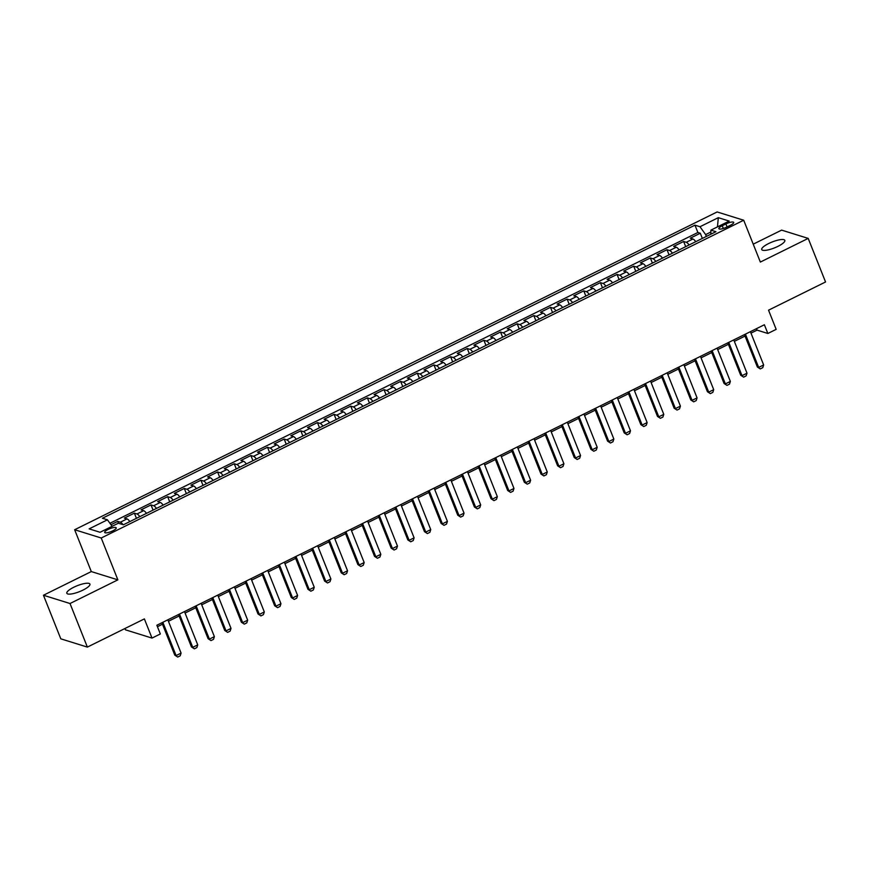 <?xml version="1.0" encoding="UTF-8"?>
<svg xmlns="http://www.w3.org/2000/svg" width="869" height="869" viewBox="0 0 869 869"><rect width="100%" height="100%" fill="white"/><g stroke="black" fill="none" stroke-linecap="round" stroke-linejoin="round"><path stroke-width="1.3" d="M82.968 590.105A12.427 3.172 -21.7 0 0 89.92 584.077A12.427 3.172 -21.7 0 0 73.778 587.248A12.427 3.172 -21.7 0 0 66.826 593.266A12.427 3.172 -21.7 0 0 82.968 590.105M777.874 246.394A12.427 3.172 -21.7 0 0 784.826 240.365A12.427 3.172 -21.7 0 0 768.685 243.526A12.427 3.172 -21.7 0 0 761.744 249.555A12.427 3.172 -21.7 0 0 777.874 246.394M112.742 530.861A6.213 1.586 -21.7 0 0 116.218 527.841A6.213 1.586 -21.7 0 0 108.147 529.427A6.213 1.586 -21.7 0 0 104.671 532.436A6.213 1.586 -21.7 0 0 112.742 530.861M124.93 628.526L125.429 629.808L152.01 638.085L160.33 633.968L156.855 625.245L764.383 324.756L767.848 333.479L776.169 329.362L768.544 310.179L825.55 281.98L808.203 238.399L781.633 230.122L753.227 244.167M43.45 595.243L60.797 638.824L87.367 647.101L70.02 603.52L117.869 579.851L101.228 538.009L74.647 529.732L91.299 571.574L43.45 595.243L70.02 603.52M101.228 538.009L743.701 220.226L717.131 211.949L74.647 529.732M695.765 241.68A7.767 2.259 -116.3 0 0 692.919 238.997L690.301 238.182L700.284 233.24L702.348 238.421M689.106 244.971A7.767 2.259 -116.3 0 0 686.26 242.288L683.642 241.473L685.695 246.655M683.642 241.473L673.649 246.416L676.278 247.23A7.767 2.259 -116.3 0 1 679.124 249.914M662.471 258.136A7.767 2.259 -116.3 0 0 659.625 255.464L657.007 254.65L666.99 249.707L669.054 254.889M645.83 266.37A7.767 2.259 -116.3 0 0 642.984 263.698L640.366 262.873L650.349 257.941L652.413 263.122M629.189 274.604A7.767 2.259 -116.3 0 0 626.343 271.932L623.714 271.106L633.707 266.175L635.771 271.356M612.547 282.838A7.767 2.259 -116.3 0 0 609.69 280.155L607.073 279.34L617.066 274.408L619.119 279.59M595.895 291.072A7.767 2.259 -116.3 0 0 593.049 288.389L590.431 287.574L600.414 282.631L602.478 287.813M579.254 299.305A7.767 2.259 -116.3 0 0 576.408 296.622L573.79 295.808L583.772 290.865L585.836 296.047M562.612 307.539A7.767 2.259 -116.3 0 0 559.766 304.856L557.138 304.041L567.131 299.099L569.184 304.28M545.96 315.773A7.767 2.259 -116.3 0 0 543.114 313.09L540.496 312.275L550.479 307.333L552.543 312.514M529.319 324.007A7.767 2.259 -116.3 0 0 526.473 321.324L523.855 320.509L533.838 315.566L535.901 320.748M512.677 332.24A7.767 2.259 -116.3 0 0 509.831 329.557L507.203 328.743L517.196 323.8L519.26 328.982M496.036 340.463A7.767 2.259 -116.3 0 0 493.179 337.791L490.561 336.976L500.544 332.034L502.608 337.215M479.384 348.697A7.767 2.259 -116.3 0 0 476.538 346.025L473.92 345.199L483.903 340.268L485.967 345.449M462.742 356.931A7.767 2.259 -116.3 0 0 459.897 354.259L457.279 353.433L467.261 348.502L469.325 353.683M446.101 365.165A7.767 2.259 -116.3 0 0 443.255 362.482L440.626 361.667L450.62 356.724L452.673 361.906M429.449 373.398A7.767 2.259 -116.3 0 0 426.603 370.715L423.985 369.901L433.968 364.958L436.032 370.14M412.808 381.632A7.767 2.259 -116.3 0 0 409.962 378.949L407.344 378.134L417.326 373.192L419.39 378.373M396.166 389.866A7.767 2.259 -116.3 0 0 393.32 387.183L390.692 386.368L400.685 381.426L402.749 386.607M379.514 398.1A7.767 2.259 -116.3 0 0 376.668 395.417L374.05 394.602L384.033 389.66L386.097 394.841M362.873 406.334A7.767 2.259 -116.3 0 0 360.027 403.651L357.409 402.836L367.391 397.893L369.455 403.075M346.231 414.556A7.767 2.259 -116.3 0 0 343.385 411.884L340.757 411.07L350.75 406.127L352.814 411.309M329.59 422.79A7.767 2.259 -116.3 0 0 326.744 420.118L324.115 419.303L334.109 414.361L336.162 419.542M312.938 431.024A7.767 2.259 -116.3 0 0 310.092 428.352L307.474 427.526L317.457 422.595L319.52 427.776M296.296 439.258A7.767 2.259 -116.3 0 0 293.45 436.575L290.833 435.76L300.815 430.828L302.879 436.01M279.655 447.492A7.767 2.259 -116.3 0 0 276.809 444.809L274.18 443.994L284.174 439.051L286.238 444.233M263.003 455.725A7.767 2.259 -116.3 0 0 260.157 453.042L257.539 452.228L267.522 447.285L269.586 452.467M246.362 463.959A7.767 2.259 -116.3 0 0 243.516 461.276L240.898 460.461L250.88 455.519L252.944 460.7M229.72 472.193A7.767 2.259 -116.3 0 0 226.874 469.51L224.245 468.695L234.239 463.753L236.303 468.934M213.079 480.427A7.767 2.259 -116.3 0 0 210.222 477.744L207.604 476.929L217.598 471.986L219.651 477.168M196.427 488.66A7.767 2.259 -116.3 0 0 193.581 485.977L190.963 485.163L200.945 480.22L203.009 485.402M179.785 496.883A7.767 2.259 -116.3 0 0 176.939 494.211L174.321 493.396L184.304 488.454L186.368 493.635M163.144 505.117A7.767 2.259 -116.3 0 0 160.298 502.445L157.669 501.619L167.663 496.688L169.716 501.869M146.492 513.351A7.767 2.259 -116.3 0 0 143.646 510.679L141.028 509.853L151.01 504.922L153.074 510.103M129.85 521.585A7.767 2.259 -116.3 0 0 127.004 518.902L124.386 518.087L134.369 513.155L136.433 518.337M725.897 223.941L722.237 225.744A6.018 1.542 -21.7 0 0 718.869 228.666A6.018 1.542 -21.7 0 0 726.69 227.135L730.351 225.321A6.018 1.542 -21.7 0 0 733.718 222.41A6.018 1.542 -21.7 0 0 725.897 223.941L727.092 226.939M710.875 232.012L705.639 234.608L699.99 226.733L694.961 225.169L102.423 518.25L107.441 519.814L89.138 528.873L100.054 532.273L118.358 523.214L123.387 524.778L715.937 231.697L710.907 230.133L710.842 234.217M699.99 226.733L718.305 217.674L729.21 221.074L710.907 230.133M700.284 233.24L697.883 232.49L109.939 523.29M123.05 524.68A7.767 2.259 63.7 0 0 120.346 522.204L117.728 521.378L110.971 524.724M134.369 513.155L136.987 513.97A7.767 2.259 63.7 0 1 139.833 516.642M151.01 504.922L153.639 505.736A7.767 2.259 63.7 0 1 156.485 508.408M167.663 496.688L170.281 497.502A7.767 2.259 63.7 0 1 173.127 500.186M184.304 488.454L186.922 489.269A7.767 2.259 63.7 0 1 189.768 491.952M200.945 480.22L203.574 481.035A7.767 2.259 63.7 0 1 206.42 483.718M217.598 471.986L220.215 472.801A7.767 2.259 63.7 0 1 223.061 475.484M234.239 463.753L236.857 464.567A7.767 2.259 63.7 0 1 239.703 467.25M250.88 455.519L253.498 456.334A7.767 2.259 63.7 0 1 256.355 459.017M267.522 447.285L270.15 448.111A7.767 2.259 63.7 0 1 272.996 450.783M284.174 439.051L286.792 439.877A7.767 2.259 63.7 0 1 289.638 442.549M300.815 430.828L303.433 431.643A7.767 2.259 63.7 0 1 306.279 434.315M317.457 422.595L320.085 423.409A7.767 2.259 63.7 0 1 322.931 426.092M334.109 414.361L336.727 415.176A7.767 2.259 63.7 0 1 339.573 417.859M350.75 406.127L353.368 406.942A7.767 2.259 63.7 0 1 356.214 409.625M367.391 397.893L370.009 398.708A7.767 2.259 63.7 0 1 372.866 401.391M384.033 389.66L386.662 390.474A7.767 2.259 63.7 0 1 389.508 393.157M400.685 381.426L403.303 382.241A7.767 2.259 63.7 0 1 406.149 384.924M417.326 373.192L419.944 374.007A7.767 2.259 63.7 0 1 422.79 376.69M433.968 364.958L436.596 365.784A7.767 2.259 63.7 0 1 439.442 368.456M450.62 356.724L453.238 357.55A7.767 2.259 63.7 0 1 456.084 360.222M467.261 348.502L469.879 349.316A7.767 2.259 63.7 0 1 472.725 351.988M483.903 340.268L486.521 341.082A7.767 2.259 63.7 0 1 489.377 343.766M500.544 332.034L503.173 332.849A7.767 2.259 63.7 0 1 506.019 335.532M517.196 323.8L519.814 324.615A7.767 2.259 63.7 0 1 522.66 327.298M533.838 315.566L536.455 316.381A7.767 2.259 63.7 0 1 539.301 319.064M550.479 307.333L553.108 308.147A7.767 2.259 63.7 0 1 555.954 310.83M567.131 299.099L569.749 299.914A7.767 2.259 63.7 0 1 572.595 302.597M583.772 290.865L586.39 291.68A7.767 2.259 63.7 0 1 589.236 294.363M600.414 282.631L603.043 283.457A7.767 2.259 63.7 0 1 605.889 286.129M617.066 274.408L619.684 275.223A7.767 2.259 63.7 0 1 622.53 277.895M633.707 266.175L636.325 266.989A7.767 2.259 63.7 0 1 639.171 269.672M650.349 257.941L652.967 258.756A7.767 2.259 63.7 0 1 655.823 261.439M666.99 249.707L669.619 250.522A7.767 2.259 63.7 0 1 672.465 253.205M706.367 236.433L705.639 234.608M152.01 638.085L144.373 618.902L87.367 647.101M743.701 220.226L760.353 262.069L808.203 238.399M750.979 333.131L757.084 330.122L767.848 333.479M157.441 626.712L162.481 624.214M168.423 621.281L179.133 615.98M185.075 613.047L195.775 607.746M201.717 604.813L212.416 599.523M218.358 596.579L229.068 591.289M234.999 588.346L245.71 583.056M251.652 580.112L262.351 574.822M268.293 571.878L278.992 566.588M284.934 563.655L295.645 558.354M301.586 555.421L312.286 550.12M318.228 547.188L328.927 541.887M334.869 538.954L345.58 533.653M351.51 530.72L362.221 525.43M368.163 522.486L378.862 517.196M384.804 514.252L395.504 508.962M401.445 506.019L412.156 500.729M418.098 497.785L428.797 492.495M434.739 489.551L445.439 484.261M451.38 481.328L462.091 476.027M468.022 473.094L478.732 467.794M484.674 464.861L495.373 459.56M501.315 456.627L512.026 451.326M517.957 448.393L528.667 443.103M534.609 440.159L545.308 434.869M551.25 431.926L561.95 426.636M567.891 423.692L578.602 418.402M584.533 415.458L595.243 410.168M601.185 407.235L611.885 401.934M617.826 399.001L628.537 393.7M634.468 390.768L645.178 385.467M651.12 382.534L661.82 377.233M667.761 374.3L678.461 368.999M684.403 366.066L695.113 360.776M701.055 357.832L711.754 352.542M717.696 349.599L728.396 344.309M734.338 341.365L745.048 336.075M756.497 328.656L757.084 330.122M697.883 232.49L694.961 225.169M117.728 521.378L118.466 523.247M107.441 519.814L112.112 526.31M717.468 226.885L718.305 217.674M117.869 579.851L91.299 571.574M750.403 331.676L763.645 364.958L762.765 367.674L760.266 368.912L757.366 367.022L744.461 334.608M763.645 364.958L758.659 367.424L745.406 334.141M760.266 368.912L757.366 367.022M733.762 339.909L747.003 373.192L746.113 375.908L743.625 377.146L740.714 375.256L727.82 342.842M747.003 373.192L742.007 375.658L728.765 342.375M743.625 377.146L740.714 375.256M717.11 348.143L730.362 381.426L729.471 384.141L726.973 385.38L724.073 383.49L711.168 351.076M730.362 381.426L725.365 383.892L712.124 350.609M726.973 385.38L724.073 383.49M700.468 356.377L713.71 389.66L712.83 392.375L710.331 393.614L707.431 391.723L694.527 359.31M713.71 389.66L708.724 392.125L695.472 358.843M710.331 393.614L707.431 391.723M683.827 364.6L697.068 397.893L696.188 400.609L693.69 401.836L690.779 399.957L677.885 367.544M697.068 397.893L692.072 400.359L678.83 367.076M693.69 401.836L690.779 399.957M667.175 372.834L680.427 406.127L679.536 408.843L677.038 410.07L674.138 408.191L661.244 375.777M680.427 406.127L675.43 408.593L662.189 375.31M677.038 410.07L674.138 408.191M650.533 381.067L663.786 414.35L662.895 417.077L660.397 418.304L657.496 416.425L644.592 384.011M663.786 414.35L658.789 416.827L645.537 383.544M660.397 418.304L657.496 416.425M633.892 389.301L647.133 422.584L646.254 425.299L643.755 426.538L640.855 424.659L627.95 392.245M647.133 422.584L642.148 425.06L628.895 391.778M643.755 426.538L640.855 424.659M617.251 397.535L630.492 430.818L629.601 433.533L627.114 434.772L624.203 432.892L611.309 400.479M630.492 430.818L625.495 433.294L612.254 400.001M627.114 434.772L624.203 432.892M600.598 405.769L613.851 439.051L612.96 441.767L610.462 443.005L607.561 441.115L594.657 408.702M613.851 439.051L608.854 441.528L595.613 408.234M610.462 443.005L607.561 441.115M583.957 414.002L597.199 447.285L596.319 450.001L593.82 451.239L590.92 449.349L578.015 416.935M597.199 447.285L592.213 449.751L578.96 416.468M593.82 451.239L590.92 449.349M567.316 422.236L580.557 455.519L579.677 458.235L577.179 459.473L574.268 457.583L561.374 425.169M580.557 455.519L575.56 457.985L562.319 424.702M577.179 459.473L574.268 457.583M550.664 430.47L563.916 463.753L563.025 466.468L560.527 467.707L557.626 465.817L544.733 433.403M563.916 463.753L558.919 466.218L545.678 432.936M560.527 467.707L557.626 465.817M534.022 438.704L547.264 471.986L546.384 474.702L543.885 475.94L540.985 474.05L528.08 441.637M547.264 471.986L542.278 474.452L529.025 441.17M543.885 475.94L540.985 474.05M517.381 446.927L530.622 480.22L529.742 482.936L527.244 484.163L524.333 482.284L511.439 449.87M530.622 480.22L525.626 482.686L512.384 449.403M527.244 484.163L524.333 482.284M500.729 455.16L513.981 488.454L513.09 491.17L510.603 492.397L507.692 490.518L494.798 458.104M513.981 488.454L508.984 490.92L495.743 457.637M510.603 492.397L507.692 490.518M484.087 463.394L497.34 496.677L496.449 499.403L493.95 500.631L491.05 498.752L478.146 466.338M497.34 496.677L492.343 499.154L479.101 465.871M493.95 500.631L491.05 498.752M467.446 471.628L480.687 504.911L479.807 507.626L477.309 508.865L474.409 506.985L461.504 474.572M480.687 504.911L475.701 507.387L462.449 474.094M477.309 508.865L474.409 506.985M450.805 479.862L464.046 513.144L463.166 515.86L460.668 517.098L457.757 515.219L444.863 482.795M464.046 513.144L459.049 515.621L445.808 482.328M460.668 517.098L457.757 515.219M434.152 488.096L447.405 521.378L446.514 524.094L444.016 525.332L441.115 523.442L428.221 491.028M447.405 521.378L442.408 523.855L429.167 490.561M444.016 525.332L441.115 523.442M417.511 496.329L430.752 529.612L429.873 532.328L427.374 533.566L424.474 531.676L411.569 499.262M430.752 529.612L425.767 532.078L412.514 498.795M427.374 533.566L424.474 531.676M400.87 504.563L414.111 537.846L413.231 540.561L410.733 541.8L407.822 539.91L394.928 507.496M414.111 537.846L409.114 540.312L395.873 507.029M410.733 541.8L407.822 539.91M384.217 512.797L397.47 546.08L396.579 548.795L394.091 550.034L391.18 548.143L378.287 515.73M397.47 546.08L392.473 548.545L379.232 515.263M394.091 550.034L391.18 548.143M367.576 521.031L380.828 554.313L379.938 557.029L377.439 558.256L374.539 556.377L361.634 523.964M380.828 554.313L375.832 556.779L362.579 523.496M377.439 558.256L374.539 556.377M350.935 529.254L364.176 562.547L363.296 565.263L360.798 566.49L357.898 564.611L344.993 532.197M364.176 562.547L359.19 565.013L345.938 531.73M360.798 566.49L357.898 564.611M334.293 537.487L347.535 570.781L346.655 573.497L344.157 574.724L341.245 572.845L328.352 540.431M347.535 570.781L342.538 573.247L329.297 539.964M344.157 574.724L341.245 572.845M317.641 545.721L330.893 579.004L330.003 581.719L327.504 582.958L324.604 581.079L311.699 548.665M330.893 579.004L325.897 581.48L312.655 548.198M327.504 582.958L324.604 581.079M301 553.955L314.241 587.238L313.361 589.953L310.863 591.192L307.963 589.312L295.058 556.899M314.241 587.238L309.255 589.714L296.003 556.421M310.863 591.192L307.963 589.312M284.359 562.189L297.6 595.471L296.72 598.187L294.222 599.425L291.311 597.546L278.417 565.122M297.6 595.471L292.603 597.948L279.362 564.654M294.222 599.425L291.311 597.546M267.706 570.422L280.959 603.705L280.068 606.421L277.569 607.659L274.669 605.769L261.775 573.355M280.959 603.705L275.962 606.171L262.72 572.888M277.569 607.659L274.669 605.769M251.065 578.656L264.317 611.939L263.426 614.655L260.928 615.893L258.028 614.003L245.123 581.589M264.317 611.939L259.32 614.405L246.068 581.122M260.928 615.893L258.028 614.003M234.424 586.89L247.665 620.173L246.785 622.888L244.287 624.127L241.386 622.237L228.482 589.823M247.665 620.173L242.679 622.639L229.427 589.356M244.287 624.127L241.386 622.237M217.782 595.124L231.024 628.406L230.133 631.122L227.645 632.36L224.734 630.47L211.84 598.057M231.024 628.406L226.027 630.872L212.786 597.59M227.645 632.36L224.734 630.47M201.13 603.347L214.382 636.64L213.492 639.356L210.993 640.583L208.093 638.704L195.188 606.29M214.382 636.64L209.386 639.106L196.144 605.823M210.993 640.583L208.093 638.704M184.489 611.58L197.73 644.874L196.85 647.59L194.352 648.817L191.452 646.938L178.547 614.524M197.73 644.874L192.744 647.34L179.492 614.057M194.352 648.817L191.452 646.938M167.847 619.814L181.089 653.097L180.209 655.823L177.71 657.051L174.799 655.172L161.906 622.758M181.089 653.097L176.092 655.574L162.851 622.291M177.71 657.051L174.799 655.172M686.26 242.288L692.919 238.997M120.346 522.204L127.004 518.902M136.987 513.97L143.646 510.679M153.639 505.736L160.298 502.445M170.281 497.502L176.939 494.211M186.922 489.269L193.581 485.977M203.574 481.035L210.222 477.744M220.215 472.801L226.874 469.51M236.857 464.567L243.516 461.276M253.498 456.334L260.157 453.042M270.15 448.111L276.809 444.809M286.792 439.877L293.45 436.575M303.433 431.643L310.092 428.352M320.085 423.409L326.744 420.118M336.727 415.176L343.385 411.884M353.368 406.942L360.027 403.651M370.009 398.708L376.668 395.417M386.662 390.474L393.32 387.183M403.303 382.241L409.962 378.949M419.944 374.007L426.603 370.715M436.596 365.784L443.255 362.482M453.238 357.55L459.897 354.259M469.879 349.316L476.538 346.025M486.521 341.082L493.179 337.791M503.173 332.849L509.831 329.557M519.814 324.615L526.473 321.324M536.455 316.381L543.114 313.09M553.108 308.147L559.766 304.856M569.749 299.914L576.408 296.622M586.39 291.68L593.049 288.389M603.043 283.457L609.69 280.155M619.684 275.223L626.343 271.932M636.325 266.989L642.984 263.698M652.967 258.756L659.625 255.464M669.619 250.522L676.278 247.23M723.323 228.471L722.237 225.744"/></g></svg>
